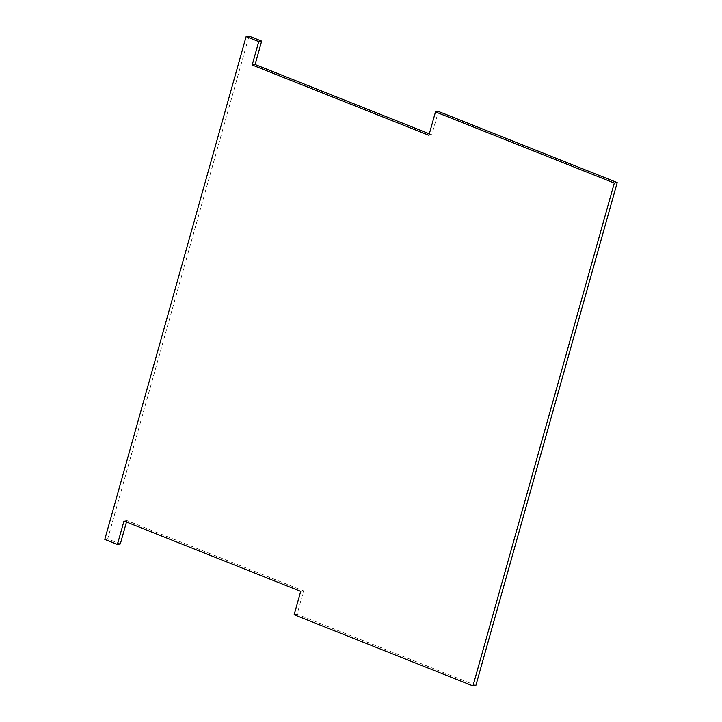 <?xml version="1.0" encoding="UTF-8"?>
<svg xmlns="http://www.w3.org/2000/svg" width="722" height="722" viewBox="0 0 722 722"><rect width="100%" height="100%" fill="white"/><g stroke="black" fill="none" stroke-linecap="round" stroke-linejoin="round"><path stroke-width="0.54" stroke-dasharray="3.61 2.71" d="M120.321 543.955L107.695 538.937L249.036 36.1M429.319 133.832L431.81 134.824L438.38 111.432M126.476 522.042L126.891 520.571L303.619 590.885L297.04 614.269L475.87 685.422M107.695 538.937L104.789 539.415M126.891 520.571L123.985 521.049M303.619 590.885L300.713 591.363M297.04 614.269L294.134 614.747M431.81 134.824L428.904 135.303"/><path stroke-width="1.08" d="M126.476 522.042L120.321 543.955L117.415 544.442L104.789 539.415L246.13 36.578L249.036 36.1L261.662 41.118L255.083 64.511L429.319 133.832M614.305 183.063L435.474 111.919L438.38 111.432L617.211 182.585L614.305 183.063L472.964 685.9L294.134 614.747L300.713 591.363L123.985 521.049L117.415 544.442M472.964 685.9L475.87 685.422L617.211 182.585M435.474 111.919L428.904 135.303L252.177 64.989L258.756 41.605L246.13 36.578M255.083 64.511L252.177 64.989M261.662 41.118L258.756 41.605"/></g></svg>
